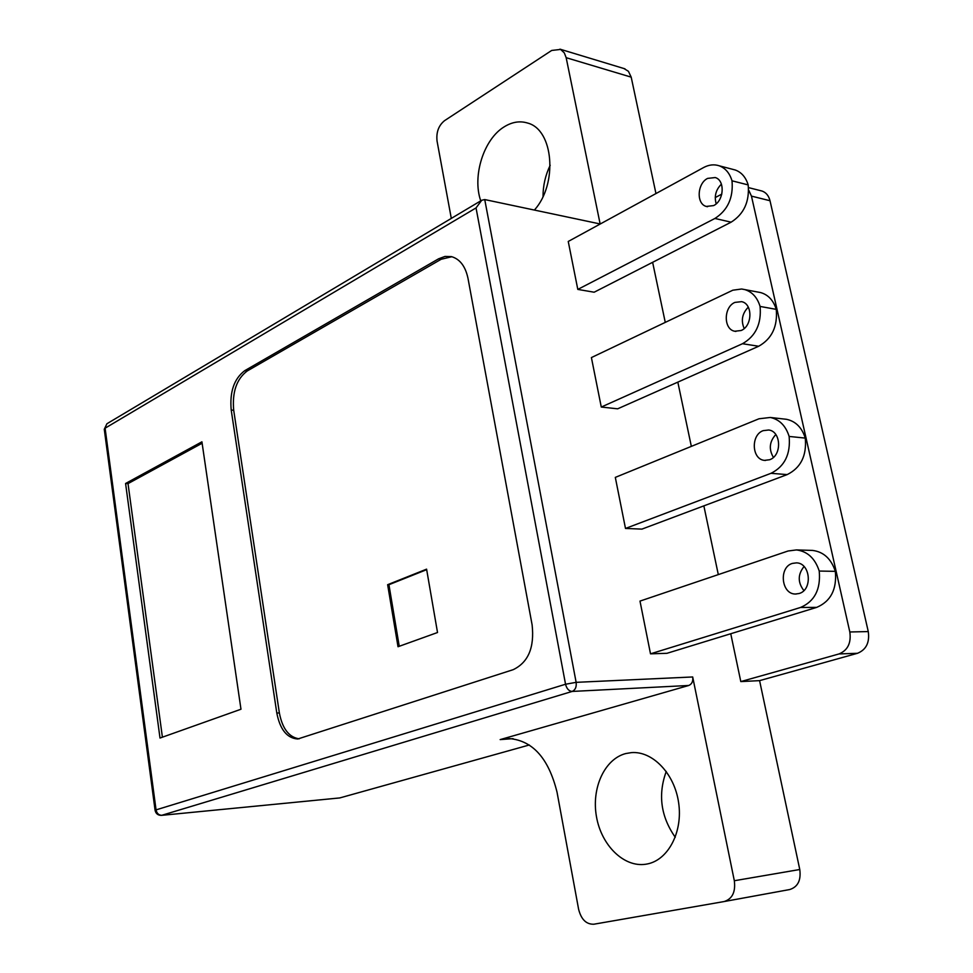 <?xml version="1.0" encoding="UTF-8"?>
<svg xmlns="http://www.w3.org/2000/svg" width="973" height="973" viewBox="0 0 973 973"><rect width="100%" height="100%" fill="white"/><g stroke="black" fill="none" stroke-linecap="round" stroke-linejoin="round"><path stroke-width="1.46" d="M713.598 205.595C724.082 200.791 725.274 180.2 715.216 177.548L707.614 178.4C697.13 183.411 696.157 203.941 706.289 206.434L713.598 205.595M799.04 593.53C812.869 590.027 810.521 562.905 796.437 562.868L792.411 563.403C778.595 567.162 781.21 594.223 795.415 594.029L799.04 593.53M769.582 459.755C782.097 455.741 781.331 431.234 768.682 430.005L763.173 430.65C750.657 434.907 751.667 459.353 764.437 460.375L769.582 459.755M741.122 330.516C752.53 326.077 752.907 303.722 741.621 301.654L734.919 302.396C723.498 307.054 723.365 329.348 734.749 331.246L741.122 330.516M647.215 863.975C668.281 860.035 683.034 831.793 678.619 802.652C674.471 773.486 652.457 750.815 631.368 752.628L625.797 753.54C604.598 758.976 591.329 788.008 596.449 816.566C601.278 845.16 623.766 867.6 645.683 864.243L647.215 863.975M480.747 200.852C472.087 176.222 483.678 139.103 504.282 126.782C512.151 121.929 519.935 120.676 527.609 123.048C553.613 129.616 558.028 183.994 534.396 210.059M650.511 653.832L666.955 653.309L816.675 607.383L800.511 607.468C814.62 601.423 820.859 589.285 819.23 571.054C815.082 558.393 807.493 551.35 796.461 549.927L788.081 550.998L639.991 601.095L650.511 653.832L800.511 607.468M625.493 528.448L641.912 529.117L787.181 474.593L770.993 473.316L625.493 528.448L615.313 477.39L758.989 418.779L770.3 417.466L786.476 419.302C795.622 421.248 801.898 427.512 805.279 438.093C806.848 455.668 800.815 467.831 787.181 474.593M734.323 880.735L692.691 676.965C693.226 681.282 691.912 684.128 688.75 685.479L500.158 739.602L507.079 738.422C531.769 739.504 548.419 757.42 557.03 792.168L578.619 909.305C581.222 919.485 586.305 924.447 593.858 924.216L724.155 901.545C732.341 898.906 735.722 891.961 734.323 880.735L799.77 869.509L759.585 680.638L740.806 681.587L730.747 633.739M718.305 574.605L703.856 505.863M691.341 446.376L677.828 382.121M665.252 322.331L652.628 262.321M655.96 193.566L631.197 77.147L566.164 57.687L600.134 223.96L484.736 199.562L481.744 200.256L476.04 207.918L105.096 428.193L156.057 809.877L565.544 684.238L476.04 207.918M601.278 407.042L617.66 408.818L758.685 346.254L742.484 343.724L601.278 407.042L591.402 357.578L732.803 290.209L741.645 289.005L760.704 292.593C768.269 294.807 773.438 300.402 776.247 309.365C777.755 326.49 771.893 338.786 758.685 346.254M577.804 289.407L594.15 292.216L731.124 222.172L714.912 218.463L577.804 289.407L568.244 241.462L703.698 167.49C708.952 164.705 714.097 164.133 719.144 165.775L735.32 170.02C741.548 172.33 745.829 177.293 748.176 184.919C749.624 201.63 743.944 214.048 731.124 222.172M688.75 685.479L572.148 691.438L161.822 815.289C158.757 815.228 156.835 813.428 156.057 809.877L155.096 810.363C155.862 813.72 157.979 815.386 161.433 815.362L339.808 797.921L529.324 744.977M240.976 709.232L201.922 441.815L125.578 483.484L160.01 738.045L240.976 709.232M233.702 410.265L231.209 410.047L276.806 713.051C280.054 729.543 287.023 738.191 297.726 739.006L513.172 669.679C528.254 662.455 534.566 647.532 532.122 624.909L467.989 278.327C465.422 266.31 459.925 259.086 451.496 256.629L445.038 256.422L438.58 258.818L244.722 370.689L247.227 370.968C236.597 378.996 232.085 392.095 233.702 410.265L279.36 712.917C282.389 728.668 289.005 737.315 299.222 738.835M231.209 410.047C229.592 391.851 234.092 378.74 244.722 370.689M623.973 68.548L628.436 71.309L631.197 77.147M760.716 190.708L762.078 191.049C766.104 192.508 768.755 195.743 770.008 200.73L751.46 196.12L748.638 190.015M868.269 631.574C869.789 642.496 866.201 649.733 857.517 653.284L839.018 653.941C847.738 650.341 851.339 643.019 849.818 631.976L868.269 631.574L770.008 200.73M857.517 653.284L759.585 680.638M799.77 869.509C801.18 880.285 797.836 886.962 789.711 889.541L724.24 901.521M543.031 196.424C543.031 185.527 545.427 175.14 550.195 165.264M666.25 771.443C657.797 794.625 660.801 816.566 675.262 837.267M451.849 256.714L441.146 259.268L247.227 370.968M398.018 646.729L437.522 632.511L426.588 569.156L387.643 584.7L398.018 646.729M162.406 737.193L128.022 483.605L125.578 483.484M128.022 483.605L202.129 443.238M426.673 569.655L388.932 584.712L399.246 646.279M388.932 584.712L387.643 584.7M451.302 218.402L437.059 141.109C436.099 132.316 438.592 125.505 444.539 120.664L551.691 50.45L560.606 49.428L564.328 52.907L566.164 57.687M748.286 307.152C742.156 313.464 740.794 320.591 744.187 328.533M758.259 292.119L760.704 292.593M742.484 343.724C755.717 336.159 761.591 323.729 760.083 306.434C757.286 297.385 752.105 291.754 744.527 289.516M776.247 309.365L760.083 306.434M775.797 434.542C769.412 441.62 768.621 449.234 773.401 457.383M784.25 419.047L786.476 419.302M770.993 473.316C784.652 466.481 790.708 454.184 789.139 436.439C785.758 425.748 779.47 419.436 770.3 417.466M805.279 438.093L789.139 436.439M810.862 550.377L812.625 550.426C823.62 551.837 831.197 558.818 835.345 571.346C836.962 589.383 830.747 601.399 816.675 607.383M835.345 571.346L819.23 571.054M804.039 566.529C797.714 574.459 797.665 582.462 803.868 590.562M721.419 184.14C715.812 189.759 714.073 196.315 716.201 203.807M732.815 169.363L735.32 170.02M714.912 218.463C727.768 210.229 733.46 197.677 732.012 180.808C729.665 173.109 725.384 168.098 719.144 165.775M748.176 184.919L732.012 180.808M839.018 653.941L740.806 681.587M721.82 194.101L715.24 197.568M849.818 631.976L751.46 196.12M484.736 199.562L576.138 682.341L692.691 676.965M161.433 815.362L339.808 797.921M513.075 738.641L500.158 739.602M276.806 713.051L279.36 712.917M441.146 259.268L438.58 258.818M104.269 429.288L106.933 423.741L104.269 429.288L155.096 810.363M565.544 684.238C566.712 688.75 568.913 691.146 572.148 691.438C575.335 690.003 576.661 686.974 576.138 682.341L565.544 684.238M735.904 331.44L734.749 331.246M765.447 460.472L764.437 460.375M796.461 549.927L812.625 550.426M796.182 594.029L795.415 594.029M707.48 206.714L706.289 206.434M762.078 191.049L748.517 187.619M724.155 901.545L789.711 889.541M624.994 68.852L559.962 49.149M481.744 200.256L106.933 423.741"/></g></svg>
